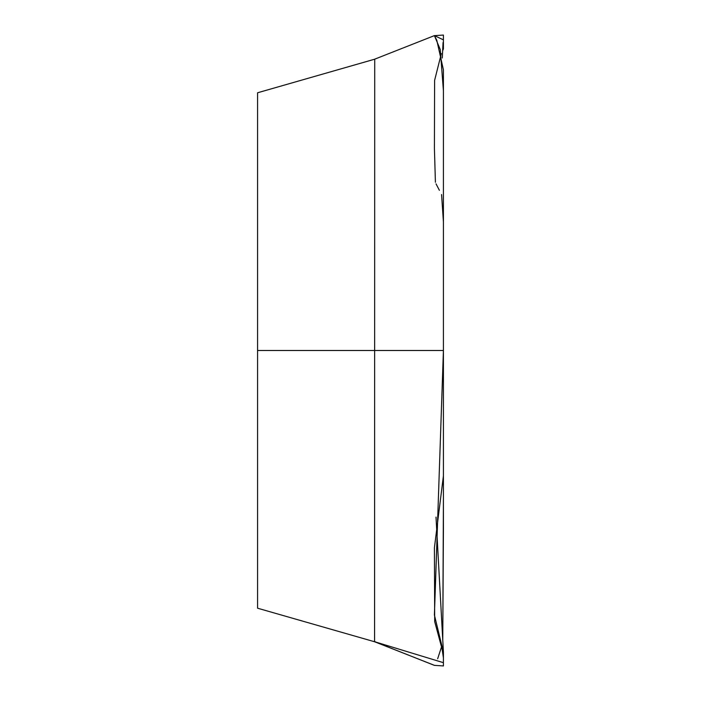 <?xml version="1.0" encoding="UTF-8"?>
<svg xmlns="http://www.w3.org/2000/svg" width="701" height="701" viewBox="0 0 701 701"><rect width="100%" height="100%" fill="white"/><g stroke="black" fill="none" stroke-linecap="round" stroke-linejoin="round"><path stroke-width="1.05" d="M257.574 92.821L257.574 608.161M443.418 321.373L443.418 201.923M443.426 48.825L443.426 35.068L434.418 35.637L440.254 49.508L443.426 90.92L443.418 350.491L434.41 615.057L443.426 652.149L443.418 662.673L374.571 641.713L443.418 662.673L443.426 665.932L434.401 665.372L382.825 644.973L409.069 655.33M374.571 641.704L374.728 59.217M443.409 665.95L443.418 657.862L442.103 649.1L434.69 621.594L434.418 547.77L443.426 475.804L443.418 69.828L436.784 40.229L434.401 35.62L374.571 59.226L257.574 92.777M372.406 641.126L375.517 641.879M441.577 194.536L443.426 222.129L443.418 528.72L442.76 639.978L443.418 499.059M443.418 379.609L443.418 350.491L257.574 350.491M434.401 35.611L443.418 39.843L443.426 48.886M443.216 49.464L442.655 50.691M441.35 53.556L434.611 80.361L434.418 148.375L435.409 182.269M436.031 183.864L439.396 190.313M441.35 647.426L437.643 658.791M372.406 59.857L257.574 92.769M442.287 57.999L443.058 42.498M302.166 620.946L300.212 620.385M434.41 665.345L433.402 664.934M434.252 665.275L374.571 641.748L257.574 608.205M436.259 521.71L436.031 517.11M436.013 517.163L443.426 652.149"/></g></svg>
